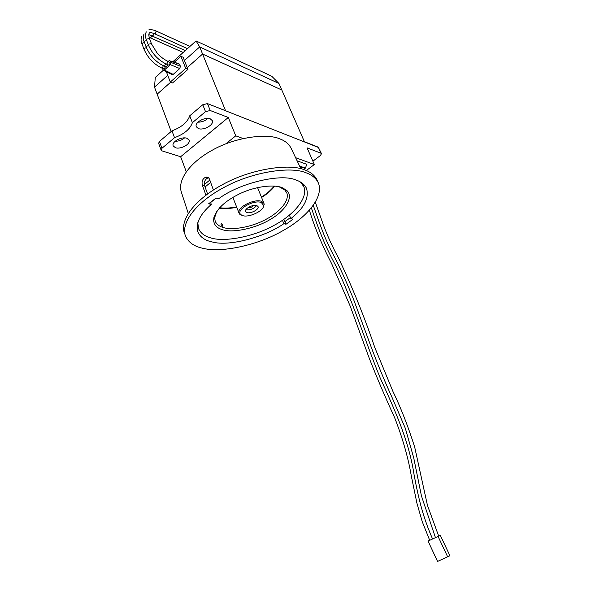 <?xml version="1.0" encoding="UTF-8"?>
<svg xmlns="http://www.w3.org/2000/svg" width="591" height="591" viewBox="0 0 591 591"><rect width="100%" height="100%" fill="white"/><g stroke="black" fill="none" stroke-linecap="round" stroke-linejoin="round"><path stroke-width="0.89" d="M312.89 161.18L320.433 155.529L312.89 161.18L320.433 155.529L321.474 153.653L318.298 147.181L304.387 141.707L281.804 90.002L202.58 54.04L187.221 67.61L183.121 57.238L180.912 56.271L174.36 62.129L180.912 56.271L183.121 57.238L187.923 69.391L187.221 67.61L202.58 54.04L199.699 46.918L184.414 60.511M171.176 131.505L157.147 94.161L170.688 82.201L157.147 94.161L154.502 87.128L155.293 77.473L163.286 70.307M167.741 75.353L154.502 87.128M243.056 138.501L235.743 135.834L243.056 138.501L235.743 135.834L228.303 117.483L210.219 110.51L205.513 111.647L202.779 104.733L207.471 103.602L225.563 110.716L202.58 54.04L281.804 90.002L278.959 83.486L199.699 46.918L196.064 40.927L271.764 76.261L278.959 83.486M172.964 61.634L196.064 40.927M198.436 128.602C203.607 130.641 214.282 124.886 212.265 120.586L210.211 118.791C205.107 116.656 194.254 122.485 196.301 126.762L198.436 128.602C203.607 130.641 214.282 124.886 212.265 120.586L210.211 118.791C205.107 116.656 194.254 122.485 196.301 126.762L198.436 128.602C203.607 130.641 214.282 124.886 212.265 120.586L210.211 118.791C205.107 116.656 194.254 122.485 196.301 126.762L198.436 128.602M197.978 122.197C202.033 122.086 205.35 120.808 207.921 118.37C205.35 120.808 202.033 122.086 197.978 122.197C202.033 122.086 205.35 120.808 207.921 118.37M175.461 147.743C180.61 149.589 190.923 144.16 189.031 140.074L186.852 138.25C181.762 136.314 171.279 141.81 173.193 145.874L175.461 147.743C180.61 149.589 190.923 144.16 189.031 140.074L186.852 138.25C181.762 136.314 171.279 141.81 173.193 145.874L175.461 147.743C180.61 149.589 190.923 144.16 189.031 140.074L186.852 138.25C181.762 136.314 171.279 141.81 173.193 145.874L175.461 147.743M175.091 141.338C178.896 141.227 182.065 140.074 184.599 137.873C182.065 140.074 178.896 141.227 175.091 141.338C178.896 141.227 182.065 140.074 184.599 137.873M282.432 220.295L283.894 223.671C264.783 237.205 228.798 246.661 212.501 242.029C205.055 240.544 200.15 237.109 197.786 231.724C195.614 223.28 200.12 214.186 211.305 204.434L210.544 202.307M207.581 194.003L204.641 185.751C203.836 181.902 205.011 179.258 208.158 177.81C205.011 179.258 203.836 181.902 204.641 185.751C203.836 181.902 205.011 179.258 208.158 177.81L205.853 177.123C207.581 176.842 208.822 177.588 209.561 179.354L213.403 190.014M211.305 204.434L208.689 203.74L211.305 204.434C200.12 214.186 195.614 223.28 197.786 231.724C200.15 237.109 205.055 240.544 212.501 242.029C228.798 246.661 264.783 237.205 283.894 223.671L286.029 224.24L283.894 223.671C264.783 237.205 228.798 246.661 212.501 242.029C205.055 240.544 200.15 237.109 197.786 231.724C195.614 223.28 200.12 214.186 211.305 204.434L208.689 203.74L216.033 198.051L218.64 198.768L216.033 198.051L208.689 203.74L216.033 198.051L218.64 198.768C239.215 183.099 280.991 173.178 295.759 179.952C301.004 181.651 304.594 184.473 306.537 188.418C309.278 198.111 304.062 208.18 290.875 218.633L292.996 219.217L286.029 224.24L283.724 219.416M188.263 213.403L181.326 192.068C177.211 179.243 191.004 161.831 212.132 150.277C235.011 137.178 266.844 132.953 279.949 138.929C266.844 132.953 235.011 137.178 212.132 150.277C191.004 161.831 177.211 179.243 181.326 192.068C177.211 179.243 191.004 161.831 212.132 150.277C235.011 137.178 266.844 132.953 279.949 138.929C285.305 140.924 289.051 144.093 291.186 148.422L300.878 168.738L302.917 167.223M184.34 233.061C179.583 218.833 196.463 198.598 222.415 184.688C250.532 168.96 289.102 163.271 304.358 169.78C289.102 163.271 250.532 168.96 222.415 184.688C196.463 198.598 179.583 218.833 184.34 233.061C179.583 218.833 196.463 198.598 222.415 184.688C250.532 168.96 289.102 163.271 304.358 169.78C310.585 171.907 314.848 175.379 317.153 180.181L318.357 182.951C324.304 197.283 305.879 218.02 283.089 230.564C258.393 245.058 221.854 252.918 203.829 248.493C194.594 246.779 188.44 242.583 185.375 235.905C180.647 221.751 197.579 201.561 223.575 187.65C251.736 171.922 290.336 166.174 305.584 172.616C311.804 174.729 316.059 178.172 318.357 182.951C324.304 197.283 305.879 218.02 283.089 230.564C258.393 245.058 221.854 252.918 203.829 248.493C194.594 246.779 188.44 242.583 185.375 235.905C180.647 221.751 197.579 201.561 223.575 187.65C251.736 171.922 290.336 166.174 305.584 172.616C311.804 174.729 316.059 178.172 318.357 182.951C324.304 197.283 305.879 218.02 283.089 230.564C258.393 245.058 221.854 252.918 203.829 248.493C194.594 246.779 188.44 242.583 185.375 235.905C180.647 221.751 197.579 201.561 223.575 187.65C251.736 171.922 290.336 166.174 305.584 172.616C311.804 174.729 316.059 178.172 318.357 182.951L317.153 180.181L318.357 182.951M172.542 82.947L187.923 69.391L185.714 68.445L180.912 56.271L185.714 68.445L187.923 69.391L172.542 82.947L170.311 82.046L185.714 68.445L170.311 82.046L172.542 82.947M320.972 153.224L318.298 147.181L321.474 153.653L320.433 155.529L321.474 153.653L320.972 153.224L307.076 147.861L314.353 164.527L295.603 157.686L314.353 164.527L307.076 147.861L320.972 153.224L307.076 147.861L314.353 164.527L295.603 157.686M161.121 150.121L158.617 143.31L161.121 150.121L158.617 143.31L159.452 141.434L161.964 148.26L174.537 137.688L171.959 130.84L174.537 137.688L161.964 148.26L161.121 150.121L162.067 150.89L180.647 156.726L186.283 171.745L180.647 156.726L228.303 117.483L210.219 110.51L205.513 111.647L192.385 122.684C190.162 129.074 184.215 134.076 174.537 137.688L161.964 148.26L161.121 150.121L162.067 150.89L180.647 156.726L228.303 117.483L210.219 110.51L205.513 111.647L192.385 122.684L189.718 115.799L192.385 122.684C190.162 129.074 184.215 134.076 174.537 137.688L171.959 130.84L159.452 141.434L161.964 148.26L161.121 150.121L162.067 150.89L180.647 156.726L228.303 117.483L235.743 135.834L225.828 143.827M192.385 122.684L205.513 111.647L202.779 104.733L189.718 115.799C187.524 122.226 181.607 127.235 171.959 130.84L159.452 141.434L158.617 143.31L159.452 141.434L171.959 130.84C181.607 127.235 187.524 122.226 189.718 115.799L192.385 122.684C190.162 129.074 184.215 134.076 174.537 137.688M290.425 217.606L284.928 221.581L290.425 217.606L284.928 221.581L286.029 224.24L284.928 221.581M205.927 195.229L202.321 185.086C201.524 181.23 202.698 178.578 205.853 177.123C207.581 176.842 208.822 177.588 209.561 179.354C208.822 177.588 207.581 176.842 205.853 177.123L208.158 177.81L205.853 177.123C202.698 178.578 201.524 181.23 202.321 185.086C201.524 181.23 202.698 178.578 205.853 177.123M286.029 224.24L292.996 219.217L290.875 218.633C304.062 208.18 309.278 198.111 306.537 188.418C304.594 184.473 301.004 181.651 295.759 179.952C280.991 173.178 239.215 183.099 218.64 198.768C239.215 183.099 280.991 173.178 295.759 179.952C301.004 181.651 304.594 184.473 306.537 188.418C309.278 198.111 304.062 208.18 290.875 218.633L289.368 215.176L290.875 218.633L292.996 219.217L286.029 224.24L283.894 223.671M303.545 169.506L305.414 168.103L303.545 169.506L305.414 168.103L299.593 166.041L305.414 168.103L306.788 164.313L297.103 160.811M306.315 170.533L314.353 164.527M302.599 167.105L300.634 168.228M205.513 111.647L202.779 104.733L207.471 103.602L318.808 147.617L207.471 103.602L210.219 110.51M166.352 71.747L170.311 82.046L166.352 71.747M173.2 74.385L179.782 68.549L170.341 64.663L170.954 62.387L169.543 60.437L168.147 61.39L169.543 60.437L170.954 62.387L180.388 66.295L179.782 68.549L170.341 64.663L170.954 62.387L180.388 66.295L179.59 64.271L170.437 61.058L178.696 63.651L179.59 64.271L180.388 66.295L179.782 68.549L173.2 74.385L164.35 70.026L170.341 64.663L164.35 70.026L173.2 74.385M162.259 68.401L163.53 70.359L164.35 70.026L163.53 70.359L172.387 74.71L163.53 70.359L162.259 68.401M279.949 138.929C285.305 140.924 289.051 144.093 291.186 148.422L300.878 168.738L291.186 148.422C289.051 144.093 285.305 140.924 279.949 138.929M304.358 169.78C310.585 171.907 314.848 175.379 317.153 180.181C314.848 175.379 310.585 171.907 304.358 169.78M202.779 104.733L189.718 115.799L202.779 104.733L207.471 103.602M305.414 168.103L306.788 164.313L305.414 168.103L299.593 166.041M290.875 218.633L289.368 215.176M186.283 171.745L180.647 156.726M235.743 135.834L228.303 117.483M318.298 147.181L321.474 153.653M171.959 130.84C181.607 127.235 187.524 122.226 189.718 115.799M163.515 68.763L164.113 69.007L165.546 66.694M165.724 66.768L166.322 67.019L167.77 64.7M167.947 64.774L168.546 65.025C169.676 64.678 170.134 63.806 169.92 62.417L167.408 61.072M449.928 555.739L437.562 561.45L428.061 541.083L440.339 535.38L449.928 555.739M447.683 556.877L438.057 536.414M261.303 202.514C253.901 199.366 235.388 209.827 240.766 214.577L242.473 215.567C248.671 217.924 263.963 211.053 263.667 205.461L261.303 202.514M242.317 215.508L239.761 214.245L239.082 213.24C236.245 207.485 254.551 198.354 261.658 201.376L263.955 203.341L264.17 204.53L263.18 207.227M282.498 187.827L286.716 190.428C294.34 196.951 284.796 211.231 270.678 219.187C256.132 228.385 232.233 233.379 222.209 229.604C216.616 228 213.743 224.639 213.587 219.542C215.501 209.916 224.255 201.302 239.843 193.708C255.519 186.143 274.756 184.156 282.498 187.827M216.675 211.475L214.659 217.687L215.19 221.204C216.535 224.203 219.098 226.257 222.896 227.38C231.82 230.689 252.298 227.077 266.415 219.113C279.462 212.295 289.989 200.519 286.731 192.725L284.67 189.814L278.989 186.741M221.418 223.516L220.982 224.565L222.674 226.309L222.955 225.193L221.418 223.516M256.679 205.52C253.901 208.778 250.296 210.211 245.871 209.812M256.871 205.579L258.045 206.577C259.434 209.465 250.451 213.964 246.831 212.546L245.605 211.526C244.201 208.653 253.295 204.109 256.871 205.579M253.088 205.535C252.379 207.027 250.961 207.714 248.848 207.596L248.486 207.36M205.077 186.97L210.655 182.39M204.36 184.532L209.82 180.056M300.309 181.954L303.796 186.571C308.694 198.029 293.062 215.383 274.158 225.297C253.731 236.88 223.826 242.428 210.396 237.796C204.516 236.186 200.556 233.083 198.51 228.495L197.815 222.637M210.632 202.55L216.114 198.074M198.51 228.495L197.276 224.972M216.904 211.733L217.399 210.684M302.311 183.276L303.796 186.571M202.321 185.086L204.641 185.751M159.452 141.434L161.964 148.26M161.24 67.832L161.823 68.061C153.823 64.197 147.89 57.948 144.034 49.297L142.113 44.199L142.49 43.128L144.455 42.537M151.636 35.445L150.971 37.432L149.626 37.529M164.113 69.007L161.823 68.061L162.577 67.729L163.264 65.749M144.034 49.297L144.418 48.233L146.398 47.642M163.456 65.83L164.039 66.066C156.046 62.181 150.114 55.916 146.25 47.258L144.315 42.153L144.699 41.082L146.664 40.491M153.815 33.421L153.143 35.416L151.791 35.512M166.322 67.019L164.039 66.066L164.8 65.727L165.487 63.739M146.25 47.258L146.634 46.187L148.614 45.596M165.679 63.828L166.263 64.064C158.277 60.156 152.345 53.87 148.467 45.219L146.524 40.107L146.908 39.021L149.183 38.526L149.641 38.976C148.267 34.507 148.681 32.357 150.897 32.527L153.963 33.488M148.902 29.838C149.168 29.218 151.266 29.454 155.182 30.555C156.231 31.072 156.283 32.017 155.322 33.399L154.51 33.746L187.458 48.647M168.546 65.025L166.263 64.064L167.031 63.725L167.645 61.449L166.817 60.821C160.966 57.504 159.533 55.539 156.896 52.673L151.591 44.081L149.641 38.976M148.467 45.219L148.851 44.133L151.133 43.631L151.591 44.081M274.778 186.113C271.313 190.435 266.91 194.217 261.577 197.46M236.755 207.308C229.958 208.645 224.144 208.911 219.313 208.121M219.675 207.714C224.395 208.446 230.032 208.172 236.592 206.902M261.407 197.047C266.563 193.9 270.833 190.243 274.231 186.069M142.113 44.199C140.791 41.267 140.717 38.518 141.899 35.955M183.188 52.473L149.102 37.299M144.315 42.153C142.985 39.22 142.911 36.472 144.086 33.909M185.315 50.56L148.806 34.573M146.524 40.107C145.187 37.152 145.105 34.404 146.28 31.855M309.396 210.241C314.501 227.084 321.932 244.925 331.699 263.763L350.116 305.916L369.176 358.043C376.644 377.088 385.125 396.953 394.625 417.652C402.634 438.153 408.211 457.656 411.351 476.176L416.943 503.288L422.203 521.565L429.701 540.314M315.343 202.314L323.329 224.728C327.362 235.639 332.489 246.883 338.724 258.459C352.687 287.98 364.684 317.596 374.716 347.309L393.022 391.648C400.757 407.531 407.982 426.022 414.697 447.114L427.433 505.298L438.699 536.126M155.699 30.791L189.94 46.416M313.289 205.417C320.492 225.984 324.762 238.638 333.361 254.839C339.899 267.405 346.54 281.981 353.263 298.566L371.384 347.597C378.055 365.253 384.881 381.727 391.87 397.019L405.33 428.32L413.722 457.84L421.449 495.96L435.456 537.633M311.376 207.921C319.037 230.734 325.198 246.233 335.865 265.832C353.255 302.016 364.056 338.34 380.176 377.908C395.01 410.413 408.898 440.701 414.099 474.876C418.938 500.658 423.392 517.915 432.575 538.977M240.766 214.577L239.761 214.245M286.716 190.428L284.67 189.814M239.082 213.24L232.861 197.401M213.846 217.665L214.171 218.53M263.955 203.341L257.573 187.598M213.587 219.542L214.659 217.687M263.667 205.461L264.17 204.53"/></g></svg>
